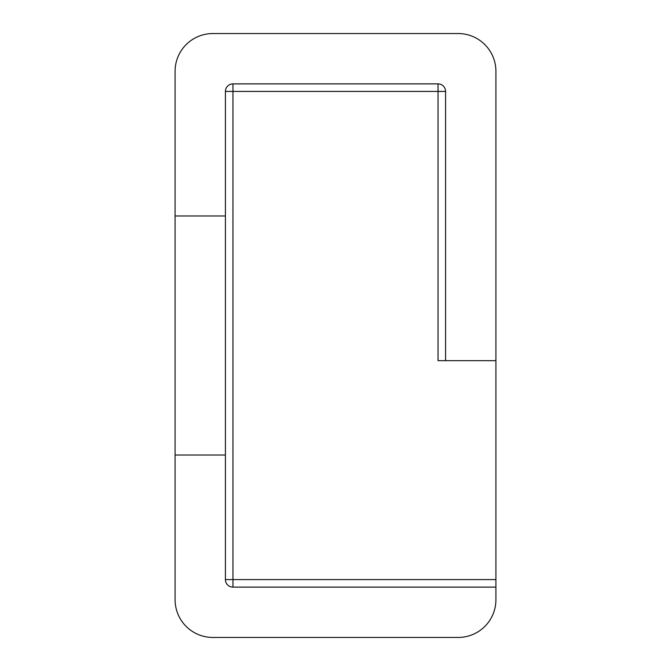 <?xml version="1.0" encoding="UTF-8"?>
<svg xmlns="http://www.w3.org/2000/svg" width="671" height="671" viewBox="0 0 671 671"><rect width="100%" height="100%" fill="white"/><g stroke="black" fill="none" stroke-linecap="round" stroke-linejoin="round"><path stroke-width="1.01" d="M438.037 91.424L445.586 91.424A7.549 7.549 0 0 0 438.037 83.875L438.037 360.663L495.911 360.663L495.911 579.576L225.414 579.576A7.549 7.549 0 0 0 232.963 587.125L232.963 83.875A7.549 7.549 0 0 0 225.414 91.424L438.037 91.424M232.963 587.125L495.911 587.125L495.911 579.576M495.911 587.125L495.911 599.706A37.744 37.744 0 0 1 458.167 637.45L212.833 637.45A37.744 37.744 0 0 1 175.089 599.706L175.089 71.294A37.744 37.744 0 0 1 212.833 33.55L458.167 33.55A37.744 37.744 0 0 1 495.911 71.294L495.911 360.663M225.414 579.576L225.414 455.022L175.089 455.022M175.089 215.978L225.414 215.978L225.414 91.424M232.963 83.875L438.037 83.875M445.586 91.424L445.586 360.663M225.414 455.022L225.414 215.978"/></g></svg>
